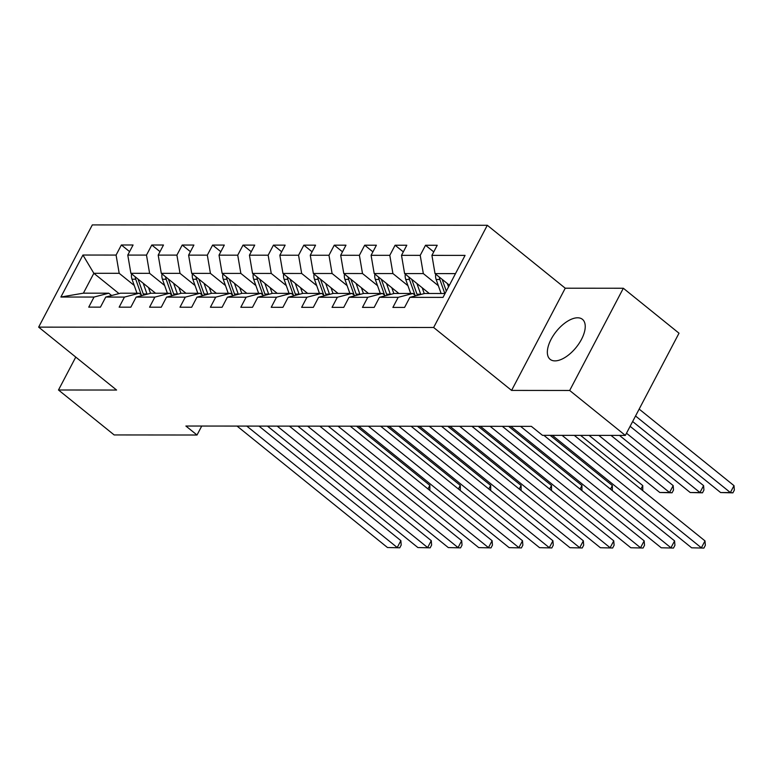<?xml version="1.0" encoding="UTF-8"?>
<svg xmlns="http://www.w3.org/2000/svg" width="773" height="773" viewBox="0 0 773 773"><rect width="100%" height="100%" fill="white"/><g stroke="black" fill="none" stroke-linecap="round" stroke-linejoin="round"><path stroke-width="1.16" d="M554.975 360.885A25.712 12.755 -51.1 0 0 579.083 343.425A25.712 12.755 -51.1 0 0 582.436 319.326A25.712 12.755 -51.1 0 0 577.605 317.79A25.712 12.755 -51.1 0 0 553.497 335.25A25.712 12.755 -51.1 0 0 550.144 359.339A25.712 12.755 -51.1 0 0 554.975 360.885M487.309 225.281L92.316 224.914L38.65 327.134L433.643 327.491L487.309 225.281L565.247 288.203L511.581 390.413L569.682 390.471L623.338 288.252L565.247 288.203M623.338 288.252L679.013 333.202L625.347 435.412L569.682 390.471M118.994 293.585L93.842 273.284L83.397 293.17L108.742 293.199L94.035 297.054L88.74 307.142L100.442 307.152L105.737 297.064L124.453 297.083L119.158 307.171L130.85 307.181L136.145 297.093L154.861 297.112L149.566 307.2L161.267 307.21L166.562 297.122L185.278 297.141L179.983 307.219L191.685 307.239L196.98 297.151L215.696 297.17L210.401 307.248L222.093 307.268L227.388 297.18L246.104 297.199L240.809 307.277L252.51 307.287L257.805 297.209L276.521 297.228L271.226 307.306L282.928 307.316L288.223 297.238L306.939 297.257L301.644 307.335L313.336 307.345L318.631 297.267L337.347 297.276L332.052 307.364L343.753 307.374L349.048 297.296L367.764 297.305L362.469 307.393L374.171 307.403L379.456 297.315L398.172 297.334L392.887 307.422L404.579 307.432L409.874 297.344L443.016 297.383L465.066 255.39L431.923 255.361L437.218 245.273L425.517 245.263L433.74 251.901M94.035 297.054L60.893 297.025L82.933 255.032L116.085 255.071L121.371 244.983L129.593 251.621M425.517 245.263L420.222 255.351L401.506 255.332L406.801 245.244L395.1 245.234L389.805 255.322L371.088 255.303L376.383 245.215L364.692 245.205L359.397 255.293L340.68 255.274L345.975 245.186L334.274 245.176L328.979 255.264L310.263 255.245L315.558 245.167L303.857 245.147L298.562 255.235L279.845 255.216L285.14 245.138L273.449 245.128L268.154 255.206L249.437 255.187L254.732 245.109L243.031 245.099L237.736 255.177L219.02 255.158L224.315 245.08L212.614 245.07L207.328 255.148L188.612 255.129L193.897 245.051L182.206 245.041L176.911 255.119L158.194 255.109L163.489 245.022L151.788 245.012L146.493 255.09L127.777 255.08L133.072 244.993L121.371 244.983M625.347 435.412L542.491 435.334L531.36 426.348L185.887 426.029L197.018 435.015L201.734 426.039M105.737 297.064L120.443 293.209L139.159 293.228L142.039 295.547M155.566 293.238L130.888 273.313L149.604 273.333L164.639 285.479M139.159 293.228L124.453 297.083M127.777 255.08L130.888 273.313M146.493 255.09L149.604 273.333M136.145 297.093L150.861 293.238L169.577 293.257L172.456 295.576M185.974 293.267L161.296 273.342L180.012 273.362L195.047 285.498M169.577 293.257L154.861 297.112M158.194 255.109L161.296 273.342M176.911 255.119L180.012 273.362M166.562 297.122L181.269 293.267L199.985 293.286L202.864 295.605M216.392 293.296L191.714 273.371L210.43 273.391L225.465 285.527M199.985 293.286L185.278 297.141M188.612 255.129L191.714 273.371M207.328 255.148L210.43 273.391M196.98 297.151L211.686 293.296L230.402 293.305L233.282 295.634M246.809 293.325L222.131 273.4L240.847 273.42L255.882 285.556M230.402 293.305L215.696 297.17M219.02 255.158L222.131 273.4M237.736 255.177L240.847 273.42M227.388 297.18L242.094 293.325L260.82 293.334L263.69 295.663M277.217 293.354L252.539 273.429L271.255 273.449L286.29 285.585M260.82 293.334L246.104 297.199M249.437 255.187L252.539 273.429M268.154 255.206L271.255 273.449M257.805 297.209L272.511 293.344L291.228 293.363L294.107 295.692M307.635 293.382L282.957 273.458L301.673 273.478L316.708 285.614M291.228 293.363L276.521 297.228M279.845 255.216L282.957 273.458M298.562 255.235L301.673 273.478M288.223 297.238L302.929 293.373L321.645 293.392L324.525 295.721M338.043 293.411L313.365 273.487L332.09 273.507L347.125 285.643M321.645 293.392L306.939 297.257M310.263 255.245L313.365 273.487M328.979 255.264L332.09 273.507M318.631 297.267L333.337 293.402L352.053 293.421L354.933 295.75M368.46 293.44L343.782 273.516L362.498 273.536L377.533 285.672M352.053 293.421L337.347 297.276M340.68 255.274L343.782 273.516M359.397 255.293L362.498 273.536M349.048 297.296L363.754 293.431L382.471 293.45L385.35 295.779M398.878 293.469L374.2 273.545L392.916 273.565L407.951 285.701M382.471 293.45L367.764 297.305M371.088 255.303L374.2 273.545M389.805 255.322L392.916 273.565M379.456 297.315L394.172 293.46L412.888 293.479L415.768 295.798M429.286 293.489L404.608 273.574L423.324 273.584L438.368 285.73M412.888 293.479L398.172 297.334M401.506 255.332L404.608 273.574M420.222 255.351L423.324 273.584M409.874 297.344L424.58 293.489L445.055 293.508M449.403 285.208L435.025 273.603L455.49 273.613M431.923 255.361L435.025 273.603M75.764 357.097L58.487 389.998L114.162 434.938L197.018 435.015M58.487 389.998L116.588 390.046L38.65 327.134M511.581 390.413L433.643 327.491M108.742 293.199L111.621 295.518M134.222 285.45L119.187 273.304L93.842 273.284L82.933 255.032M83.397 293.17L60.893 297.025M116.085 255.071L119.187 273.304M395.1 245.234L403.322 251.872M364.692 245.205L372.905 251.843M334.274 245.176L342.497 251.814M303.857 245.147L312.079 251.785M273.449 245.128L281.662 251.756M243.031 245.099L251.254 251.727M212.614 245.07L220.836 251.698M182.206 245.041L190.419 251.679M151.788 245.012L160.011 251.65M562.058 435.354L701.372 547.815L704.995 540.907L574.262 435.363M552.318 435.344L691.622 547.806L703.894 548.086L691.622 547.806M704.995 540.907L705.343 545.323L703.894 548.086M435.721 274.164A8.735 7.044 90.1 0 0 436.156 279.488L441.112 293.508M635.541 416L730.379 492.565L720.629 492.556L632.643 421.527M447.335 283.536L448.524 286.899M734.002 485.657L734.35 490.072L732.901 492.836L730.379 492.565L734.002 485.657L639.165 409.101M439.325 277.072A8.735 7.044 90.1 0 0 439.866 279.488L444.813 293.508M446.311 291.112L442.204 279.488A8.735 7.044 -89.9 0 1 442.156 279.353M732.901 492.836L720.629 492.556M520.519 426.338L670.954 547.786L674.587 540.887L543.844 435.334M510.769 426.329L661.215 547.777L673.476 548.057L661.215 547.777M674.587 540.887L674.926 545.294L673.476 548.057M490.101 426.31L640.546 547.757L644.17 540.858L502.295 426.319M480.352 426.3L630.797 547.748L643.068 548.028L630.797 547.748M644.17 540.858L644.518 545.265L643.068 548.028M405.313 274.135A8.735 7.044 90.1 0 0 405.748 279.459L410.695 293.479M626.497 433.228L699.961 492.536L690.221 492.527L619.453 435.402M416.918 283.507L420.705 294.213A25.209 20.33 90.1 0 0 420.802 294.484M703.594 485.637L703.932 490.043L702.483 492.807L699.961 492.536L703.594 485.637L630.121 426.319M422.203 287.769L423.865 292.494A20.929 16.871 90.1 0 0 424.28 293.566M408.917 277.043A8.735 7.044 90.1 0 0 409.448 279.459L414.657 294.213A25.209 20.33 90.1 0 0 415.033 295.218M417.439 295.363A25.209 20.33 -89.9 0 1 417.005 294.213L411.787 279.468A8.735 7.044 -89.9 0 1 411.738 279.324M702.483 492.807L690.221 492.527M374.895 274.106A8.735 7.044 90.1 0 0 375.33 279.43L380.287 293.45M598.795 435.383L669.553 492.507L659.804 492.498L589.045 435.373M386.51 283.478L390.288 294.194A25.209 20.33 90.1 0 0 390.384 294.455M673.177 485.608L673.525 490.014L672.075 492.778L669.553 492.507L673.177 485.608L610.989 435.402M391.785 287.74L393.457 292.465A20.929 16.871 90.1 0 0 393.863 293.537M378.499 277.014A8.735 7.044 90.1 0 0 379.041 279.43L384.249 294.184A25.209 20.33 90.1 0 0 384.625 295.189M387.022 295.334A25.209 20.33 -89.9 0 1 386.587 294.184L381.379 279.44A8.735 7.044 -89.9 0 1 381.331 279.304M672.075 492.778L659.804 492.498M459.684 426.281L610.129 547.728L613.752 540.829L471.878 426.29M449.934 426.271L600.379 547.728L612.651 547.999L600.379 547.728M613.752 540.829L614.1 545.236L612.651 547.999M429.276 426.252L579.711 547.709L583.344 540.8L441.47 426.261M419.526 426.242L569.972 547.699L582.233 547.97L569.972 547.699M583.344 540.8L583.683 545.207L582.233 547.97M398.858 426.223L549.303 547.68L552.927 540.771L411.052 426.232M389.109 426.213L539.554 547.67L551.825 547.941L539.554 547.67M552.927 540.771L553.275 545.178L551.825 547.941M344.478 274.077A8.735 7.044 90.1 0 0 344.922 279.401L349.869 293.421M356.092 283.449L359.88 294.165A25.209 20.33 90.1 0 0 359.967 294.426M640.885 489.154L642.759 485.579L580.571 435.373M361.368 287.711L363.039 292.445A20.929 16.871 90.1 0 0 363.445 293.508M348.082 276.985A8.735 7.044 90.1 0 0 348.623 279.411L353.831 294.155A25.209 20.33 90.1 0 0 354.208 295.16M356.604 295.305A25.209 20.33 -89.9 0 1 356.169 294.155L350.961 279.411A8.735 7.044 -89.9 0 1 350.913 279.275M642.759 485.579L642.75 490.662M314.07 274.048A8.735 7.044 90.1 0 0 314.505 279.372L319.452 293.392M325.684 283.42L329.462 294.136A25.209 20.33 90.1 0 0 329.559 294.397M610.467 489.125L612.351 485.55L550.154 435.344M330.96 287.682L332.632 292.416A20.929 16.871 90.1 0 0 333.037 293.489M317.674 276.956A8.735 7.044 90.1 0 0 318.205 279.382L323.423 294.127A25.209 20.33 90.1 0 0 323.79 295.131M326.196 295.276A25.209 20.33 -89.9 0 1 325.762 294.127L320.544 279.382A8.735 7.044 -89.9 0 1 320.505 279.246M612.351 485.55L612.342 490.633M283.652 274.019A8.735 7.044 90.1 0 0 284.087 279.343L289.044 293.363M295.267 283.401L299.045 294.107A25.209 20.33 90.1 0 0 299.141 294.368M580.059 489.096L581.934 485.521L508.605 426.329M300.542 287.653L302.214 292.387A20.929 16.871 90.1 0 0 302.62 293.46M287.256 276.927A8.735 7.044 90.1 0 0 287.798 279.353L293.006 294.098A25.209 20.33 90.1 0 0 293.382 295.102M295.779 295.247A25.209 20.33 -89.9 0 1 295.344 294.098L290.136 279.353A8.735 7.044 -89.9 0 1 290.088 279.217M581.934 485.521L581.924 490.604M368.441 426.194L518.886 547.651L522.509 540.742L380.635 426.203M358.691 426.184L509.136 547.642L521.408 547.912L509.136 547.642M522.509 540.742L522.857 545.149L521.408 547.912M253.235 273.99A8.735 7.044 90.1 0 0 253.679 279.314L258.626 293.334M264.849 283.372L268.637 294.078A25.209 20.33 90.1 0 0 268.733 294.339M549.642 489.067L551.516 485.492L478.197 426.3M270.125 287.633L271.796 292.358A20.929 16.871 90.1 0 0 272.202 293.431M256.839 276.898A8.735 7.044 90.1 0 0 257.38 279.324L262.588 294.069A25.209 20.33 90.1 0 0 262.965 295.073M265.361 295.228A25.209 20.33 -89.9 0 1 264.926 294.078L259.718 279.324A8.735 7.044 -89.9 0 1 259.67 279.188M551.516 485.492L551.507 490.575M338.033 426.165L488.478 547.622L492.101 540.714L350.227 426.174M328.283 426.155L478.729 547.613L490.99 547.883L478.729 547.613M492.101 540.714L492.449 545.12L490.99 547.883M222.827 273.961A8.735 7.044 90.1 0 0 223.262 279.295L228.209 293.305M234.441 283.343L238.219 294.049A25.209 20.33 90.1 0 0 238.316 294.31M519.234 489.038L521.108 485.463L447.78 426.271M239.717 287.604L241.389 292.329A20.929 16.871 90.1 0 0 241.794 293.402M226.431 276.879A8.735 7.044 90.1 0 0 226.962 279.295L232.18 294.04A25.209 20.33 90.1 0 0 232.547 295.044M234.953 295.199A25.209 20.33 -89.9 0 1 234.519 294.049L229.301 279.295A8.735 7.044 -89.9 0 1 229.262 279.159M521.108 485.463L521.099 490.546M307.615 426.136L458.06 547.593L461.684 540.685L319.809 426.155M297.866 426.126L448.311 547.584L460.582 547.854L448.311 547.584M461.684 540.685L462.032 545.091L460.582 547.854M192.409 273.942A8.735 7.044 90.1 0 0 192.844 279.266L197.801 293.276M204.024 283.314L207.802 294.02A25.209 20.33 90.1 0 0 207.898 294.281M488.816 489.009L490.691 485.434L417.372 426.242M209.299 287.575L210.971 292.3A20.929 16.871 90.1 0 0 211.377 293.373M196.013 276.85A8.735 7.044 90.1 0 0 196.555 279.266L201.763 294.02A25.209 20.33 90.1 0 0 202.139 295.015M204.536 295.17A25.209 20.33 -89.9 0 1 204.101 294.02L198.893 279.266A8.735 7.044 -89.9 0 1 198.845 279.13M490.691 485.434L490.681 490.517M277.198 426.116L427.643 547.564L431.276 540.656L289.392 426.126M267.458 426.107L417.893 547.555L430.165 547.825L417.893 547.555M431.276 540.656L431.614 545.062L430.165 547.825M161.992 273.913A8.735 7.044 90.1 0 0 162.436 279.237L167.383 293.247M173.606 283.285L177.394 293.991A25.209 20.33 90.1 0 0 177.49 294.262M458.399 488.98L460.283 485.405L386.954 426.213M178.882 287.546L180.553 292.271A20.929 16.871 90.1 0 0 180.969 293.344M165.596 276.821A8.735 7.044 90.1 0 0 166.137 279.237L171.345 293.991A25.209 20.33 90.1 0 0 171.722 294.986M174.118 295.141A25.209 20.33 -89.9 0 1 173.683 293.991L168.475 279.237A8.735 7.044 -89.9 0 1 168.427 279.101M460.283 485.405L460.273 490.488M246.79 426.087L397.235 547.535L400.858 540.627L258.984 426.097M237.04 426.078L387.486 547.526L399.747 547.796L387.486 547.526M400.858 540.627L401.206 545.042L399.747 547.796M131.584 273.884A8.735 7.044 90.1 0 0 132.019 279.208L136.976 293.228M143.198 283.256L146.976 293.962A25.209 20.33 90.1 0 0 147.073 294.233M427.991 488.961L429.865 485.376L356.537 426.184M148.474 287.517L150.146 292.242A20.929 16.871 90.1 0 0 150.551 293.315M135.188 276.792A8.735 7.044 90.1 0 0 135.719 279.208L140.937 293.962A25.209 20.33 90.1 0 0 141.314 294.957M143.71 295.112A25.209 20.33 -89.9 0 1 143.276 293.962L138.067 279.208A8.735 7.044 -89.9 0 1 138.019 279.072M429.865 485.376L429.856 490.469M439.866 279.488L436.156 279.488M414.657 294.213L413.797 294.213M420.705 294.213L417.005 294.213M409.448 279.459L405.748 279.459M384.249 294.184L383.379 294.184M390.288 294.194L386.587 294.184M379.041 279.43L375.33 279.43M353.831 294.155L352.961 294.155M359.88 294.165L356.169 294.155M348.623 279.411L344.922 279.401M323.423 294.127L322.554 294.127M329.462 294.136L325.762 294.127M318.205 279.382L314.505 279.372M293.006 294.098L292.136 294.098M299.045 294.107L295.344 294.098M287.798 279.353L284.087 279.343M262.588 294.069L261.728 294.069M268.637 294.078L264.926 294.078M257.38 279.324L253.679 279.314M232.18 294.04L231.311 294.04M238.219 294.049L234.519 294.049M226.962 279.295L223.262 279.295M201.763 294.02L200.893 294.011M207.802 294.02L204.101 294.02M196.555 279.266L192.844 279.266M171.345 293.991L170.485 293.991M177.394 293.991L173.683 293.991M166.137 279.237L162.436 279.237M140.937 293.962L140.068 293.962M146.976 293.962L143.276 293.962M135.719 279.208L132.019 279.208"/></g></svg>
